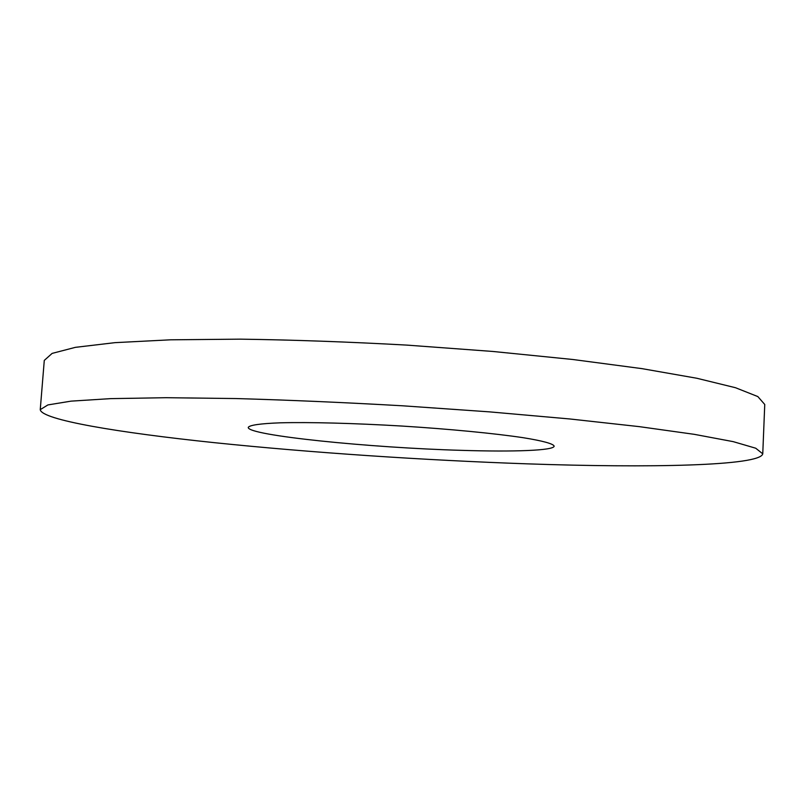 <?xml version="1.0" encoding="UTF-8"?>
<svg xmlns="http://www.w3.org/2000/svg" width="805" height="805" viewBox="0 0 805 805"><rect width="100%" height="100%" fill="white"/><g stroke="black" fill="none" stroke-linecap="round" stroke-linejoin="round"><path stroke-width="1.21" d="M527.114 463.841C424.285 460.259 310.348 452.611 214.009 442.629C119.1 432.688 41.528 419.938 40.25 409.644L47.908 404.925L71.041 401.142L110.567 398.636L166.182 397.7L236.066 398.555C288.743 400.055 344.419 402.48 403.094 405.831L489.39 411.858L569.749 418.962L639.22 426.63L694.313 434.338L733.224 441.643L755.734 448.224L762.758 453.829C760.343 466.015 648.387 468.057 527.114 463.841M40.25 409.644L44.285 360.409L52.114 353.405L75.368 347.347L114.934 342.658L170.519 339.811L240.272 339.157C292.829 339.881 348.334 341.863 406.807 345.103L492.781 351.453L572.818 359.493L641.977 368.64L696.798 378.249L735.498 387.718L757.837 396.573L764.75 404.472L762.758 453.829M461.708 450.357C370.421 447.832 247.346 435.425 248.242 427.415C249.329 425.191 260.045 423.571 280.13 422.826C308.959 422.051 354.089 423.199 401.856 426.046C449.613 429.035 494.542 433.402 523.059 437.679C542.902 440.868 553.347 443.786 554.152 446.131C554.031 450.579 513.892 451.987 461.708 450.357"/></g></svg>
